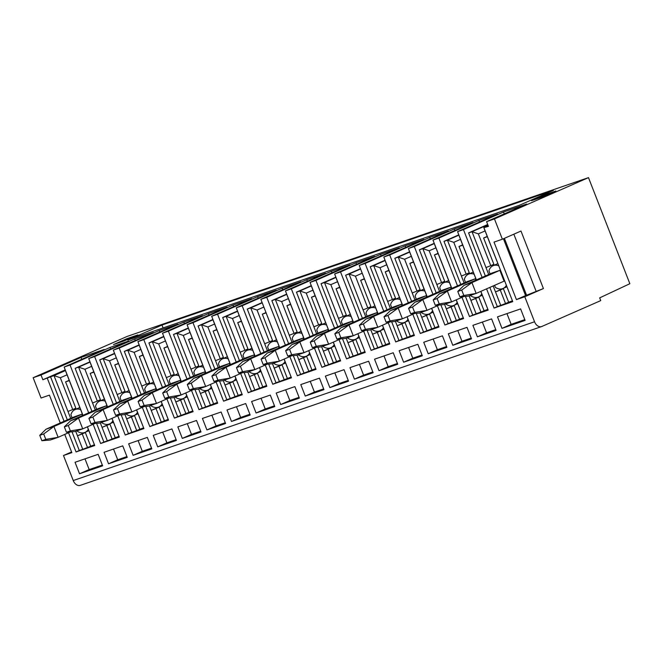 <?xml version="1.0" encoding="UTF-8"?>
<svg xmlns="http://www.w3.org/2000/svg" width="663" height="663" viewBox="0 0 663 663"><rect width="100%" height="100%" fill="white"/><g stroke="black" fill="none" stroke-linecap="round" stroke-linejoin="round"><path stroke-width="0.99" d="M541.572 326.586L80.264 485.374A7.268 5.072 71 0 1 73.245 480.551L534.544 321.762A7.268 5.072 -109 0 0 541.572 326.586A7.268 5.072 -109 0 0 541.837 326.478L600.736 300.612L599.675 297.869L629.85 283.714L588.487 177.626L494.457 218.931L486.584 221.641L488.432 226.373L483.824 227.649L512.648 301.367M60.267 422.953L49.427 395.131L41.065 398.015L33.15 377.719L127.18 336.414L588.487 177.626M482.109 277.391L463.47 229.597L457.569 231.627L497.606 214.041L478.918 220.472L438.881 238.058L432.98 240.089L473.017 222.503L454.329 228.942L414.292 246.52L408.391 248.559L448.428 230.973L429.74 237.404L389.703 254.99L383.802 257.02L423.839 239.434L405.151 245.865L365.114 263.451L359.213 265.482L399.242 247.896L380.554 254.327L340.525 271.913L334.624 273.943L374.653 256.366L355.965 262.797L315.936 280.383L310.035 282.413L350.064 264.827L331.376 271.258L291.347 288.844L285.438 290.875L325.475 273.289L306.787 279.72L266.75 297.306L260.849 299.336L300.886 281.758L282.198 288.19L242.161 305.776L236.26 307.806L276.297 290.22L257.609 296.651L217.572 314.237L211.671 316.268L251.708 298.681L233.02 305.113L192.983 322.699L187.082 324.729L227.119 307.143L208.431 313.582L168.394 331.16L162.493 333.199L202.53 315.613L183.842 322.044L143.805 339.63L137.904 341.66L177.941 324.074L159.253 330.505L119.216 348.092L113.315 350.122L153.344 332.536L134.655 338.975L94.627 356.553L88.726 358.584L107.547 406.858M489.833 287.419L497.325 306.637L494.068 308.071L486.576 288.853M494.068 308.071L512.756 301.64L484.007 227.898M534.544 321.762L524.789 296.734L516.427 299.61L494.01 242.103L502.372 239.227L494.457 218.931M73.245 480.551L63.482 455.514L71.844 452.638L64.742 434.414M67.336 419.845L50.554 376.791L42.863 379.742L41.015 375.009L33.15 377.719M47.288 378.217L64.079 421.278M68.546 432.74L76.038 451.959L79.303 450.525L72.002 431.804M87.425 426.79L94.726 445.528L76.038 451.959M88.668 412.817L70.038 365.023L64.137 367.053L82.958 415.328M93.135 424.279L100.635 443.497L103.892 442.064L96.591 423.342M112.014 418.328L119.323 437.066L100.635 443.497M121.18 414.872L128.481 433.602L125.224 435.036L117.732 415.817M113.257 404.347L94.627 356.553M125.224 435.036L143.912 428.596L136.603 409.858M132.136 398.397L113.315 350.122M145.769 406.411L153.07 425.14L149.813 426.566L142.321 407.347M137.846 395.886L119.216 348.092M149.813 426.566L168.501 420.135L161.192 401.397M156.725 389.935L137.904 341.66M170.358 397.949L177.659 416.671L174.402 418.104L166.91 398.886M162.435 387.424L143.805 339.63M174.402 418.104L193.09 411.673L185.781 392.935M181.314 381.465L162.493 333.199M194.947 389.479L202.248 408.209L198.991 409.643L191.499 390.424M187.032 378.963L168.394 331.16M198.991 409.643L217.679 403.203L210.37 384.465M205.903 373.004L187.082 324.729M219.536 381.018L226.837 399.748L223.58 401.173L216.088 381.954M211.621 370.493L192.983 322.699M223.58 401.173L242.268 394.742L234.959 376.004M230.492 364.542L211.671 316.268M244.125 372.556L251.426 391.278L248.169 392.711L240.677 373.493M236.21 362.031L217.572 314.237M248.169 392.711L266.858 386.28L259.556 367.542M255.081 356.081L236.26 307.806M268.714 364.086L276.015 382.816L272.758 384.25L265.266 365.031M260.799 353.57L242.161 305.776M272.758 384.25L291.447 377.819L284.145 359.073M279.67 347.611L260.849 299.336M293.311 355.625L300.612 374.355L297.347 375.78L289.855 356.57M285.388 345.1L266.75 297.306M297.347 375.78L316.036 369.349L308.734 350.611M304.267 339.149L285.438 290.875M317.9 347.163L325.201 365.885L321.936 367.319L314.444 348.1M309.977 336.638L291.347 288.844M321.936 367.319L340.625 360.887L333.323 342.149M328.856 330.688L310.035 282.413M342.489 338.702L349.791 357.423L346.534 358.857L339.033 339.638M334.566 328.177L315.936 280.383M346.534 358.857L365.222 352.426L357.912 333.68M353.445 322.218L334.624 273.943M367.078 330.232L374.38 348.962L371.123 350.396L363.631 331.177M359.155 319.707L340.525 271.913M371.123 350.396L389.811 343.956L382.501 325.218M378.034 313.756L359.213 265.482M391.667 321.77L398.969 340.492L395.712 341.926L388.22 322.707M383.744 311.245L365.114 263.451M395.712 341.926L414.4 335.495L407.09 316.757M402.623 305.295L383.802 257.02M416.256 313.309L423.558 332.03L420.301 333.464L412.809 314.245M408.333 302.784L389.703 254.99M420.301 333.464L438.989 327.033L431.679 308.295M427.212 296.825L408.391 248.559M440.845 304.839L448.147 323.569L444.89 325.003L437.398 305.784M432.931 294.322L414.292 246.52M444.89 325.003L463.578 318.563L456.268 299.825M451.801 288.364L432.98 240.089M465.434 296.378L472.736 315.107L469.479 316.533L461.987 297.314M457.52 285.852L438.881 238.058M469.479 316.533L488.167 310.102L480.857 291.364M476.39 279.902L457.569 231.627M477.393 336.829L472.91 325.326L491.598 318.895L496.081 330.398L477.393 336.829L486.551 332.809L482.366 322.077M452.804 345.299L448.321 333.796L467.009 327.365L471.492 338.859L452.804 345.299L461.962 341.271L457.777 330.539M428.215 353.76L423.732 342.257L442.42 335.826L446.903 347.329L428.215 353.76L437.373 349.733L433.188 339M403.626 362.222L399.143 350.719L417.831 344.288L422.314 355.791L403.626 362.222L412.784 358.202L408.599 347.47M379.029 370.683L374.545 359.189L393.234 352.757L397.717 364.252L379.029 370.683L388.195 366.664L384.01 355.932M354.44 379.153L349.956 367.65L368.645 361.219L373.128 372.722L354.44 379.153L363.606 375.125L359.421 364.393M329.851 387.615L325.367 376.112L344.056 369.681L348.539 381.184L329.851 387.615L339.017 383.595L334.832 372.855M305.262 396.076L300.778 384.581L319.467 378.142L323.95 389.645L305.262 396.076L314.419 392.057L310.234 381.324M280.673 404.546L276.189 393.043L294.878 386.612L299.361 398.107L280.673 404.546L289.83 400.518L285.645 389.786M256.084 413.008L251.6 401.505L270.289 395.073L274.772 406.576L256.084 413.008L265.241 408.98L261.056 398.248M231.495 421.469L227.011 409.974L245.7 403.535L250.183 415.038L231.495 421.469L240.652 417.45L236.467 406.717M206.906 429.939L202.422 418.436L221.111 412.005L225.594 423.5L206.906 429.939L216.063 425.911L211.878 415.179M182.317 438.4L177.833 426.897L196.521 420.466L201.005 431.969L182.317 438.4L191.474 434.373L187.289 423.64M157.728 446.862L153.236 435.359L171.924 428.928L176.416 440.431L157.728 446.862L166.885 442.843L162.7 432.11M133.13 455.324L128.647 443.829L147.335 437.398L151.819 448.892L133.13 455.324L142.296 451.304L138.111 440.572M104.058 452.29L108.541 463.793L127.23 457.362L122.746 445.859L104.058 452.29M79.527 473.78L102.641 465.824L98.157 454.321L75.043 462.277L79.527 473.78L89.165 469.545M501.982 328.367L497.499 316.864L520.612 308.908L525.096 320.411L501.982 328.367L511.14 324.34L506.955 313.607M524.798 319.641L511.14 324.34M486.551 332.809L495.783 329.627M461.962 341.271L471.194 338.097M437.373 349.733L446.605 346.558M412.784 358.202L422.008 355.02M388.195 366.664L397.419 363.49M363.606 375.125L372.83 371.951M339.017 383.595L348.241 380.413M314.419 392.057L323.652 388.883M289.83 400.518L299.063 397.344M265.241 408.98L274.474 405.806M240.652 417.45L249.885 414.267M216.063 425.911L225.296 422.737M191.474 434.373L200.707 431.199M166.885 442.843L176.109 439.66M142.296 451.304L151.52 448.13M113.522 449.033L117.707 459.766L108.541 463.793M126.931 456.592L117.707 459.766M102.342 465.053L89.182 469.586L84.997 458.854M504.236 213.884L503.507 212.011L526.621 204.055L486.584 221.641M503.507 212.011L463.47 229.597M70.038 365.023L110.066 347.437L128.755 341.006L88.726 358.584M41.015 375.009L81.052 357.423L104.166 349.467L64.137 367.053M531.527 200.682L542.342 196.961L555.843 191.035L545.027 194.756L531.527 200.682M124.312 340.848L113.497 344.578L126.998 338.644L137.813 334.923L124.312 340.848M519.253 205.331L127.785 340.078L161.979 325.052L553.448 190.306L519.253 205.331M161.979 325.052L163.098 327.92M547.307 194.781L540.353 197.649M545.027 194.756L545.376 195.626M122.323 341.536L127.346 339.514M126.998 338.644L127.288 339.357L129.277 338.669M524.789 296.734L543.411 288.554L520.985 231.047L502.372 239.227M504.386 238.34L526.571 295.242L543.411 288.554M516.427 299.61L525.585 295.582L503.432 238.763M526.571 295.242L525.585 295.582M513.842 234.188L536.035 291.09M488.697 274.499L472.023 231.719L468.575 232.904L487.703 224.5M468.575 232.904L485.366 275.957M488.183 225.735L483.824 227.649M485.996 267.57L490.761 265.664L478.363 233.873L472.023 231.719L487.811 224.782M512.383 300.894L508.637 302.187L503.366 288.654L501.261 288.977M492.336 266.087L491.963 265.134M506.333 285.38A12.431 8.884 66.3 0 1 503.043 288.488A12.431 8.884 66.3 0 1 502.562 288.678A12.431 8.884 66.3 0 1 495.36 287.386L494.565 285.347M490.098 273.885L488.929 270.885A12.431 8.884 66.3 0 1 493.048 265.714A12.431 8.884 66.3 0 1 493.529 265.523A12.431 8.884 66.3 0 1 498.675 265.755M501.394 289.333L495.493 291.927L493.173 285.96M487.355 236.708L483.617 238L493.869 264.297L490.761 265.664M497.847 263.617A12.431 8.884 -113.7 0 0 497.548 263.741L493.048 265.714M487.239 236.409L483.617 238M478.363 233.873L485.092 230.915M459.89 296.842L468.293 296.137L476.158 293.427L504.087 281.162L499.869 270.338L492.004 273.048L464.067 285.314L457.785 291.43L459.89 296.842L463.827 295.491L461.713 290.079L457.785 291.43M499.869 270.338L471.94 282.604L476.158 293.427L463.827 295.491M461.713 290.079L471.94 282.604L464.067 285.314M500.772 305.452L495.493 291.927L500.258 290.021L505.529 303.555L497.325 306.637M503.366 288.654L500.258 290.021M508.637 302.187L505.529 303.555M487.794 309.364L480.94 312.016L475.669 298.483L470.904 300.389L469.131 295.847M480.783 291.397L488.059 309.828M472.736 315.107L480.94 312.016M484.048 310.649L478.777 297.115L476.672 297.447M467.746 274.548L467.374 273.604M481.744 293.85A12.431 8.884 66.3 0 1 478.454 296.949A12.431 8.884 66.3 0 1 477.965 297.14A12.431 8.884 66.3 0 1 470.771 295.847L470.573 295.35M465.509 282.347L464.34 279.347A12.431 8.884 66.3 0 1 468.451 274.184A12.431 8.884 66.3 0 1 468.94 273.993A12.431 8.884 66.3 0 1 474.086 274.217M476.805 297.795L470.904 300.389L476.183 313.922M464.108 282.96L461.407 276.032L466.172 274.134L453.774 242.335L460.503 239.376M473.258 272.079A12.431 8.884 -113.7 0 0 472.959 272.203L468.451 274.184M462.766 245.177L459.02 246.462L469.28 272.766L466.172 274.134M459.235 236.119L476.316 279.935M462.65 244.871L459.02 246.462M461.407 276.032L447.434 240.18L443.986 241.365L460.777 284.427M453.774 242.335L447.434 240.18L458.937 235.125M478.777 297.115L475.669 298.483M479.506 221.989L478.918 220.472M443.986 241.365L458.829 234.843M475.81 280.159L475.28 278.8L467.415 281.51L439.478 293.775L433.196 299.9L435.301 305.311L439.238 303.952L437.124 298.541L433.196 299.9M463.818 296.51L451.569 301.897L443.704 304.599L435.301 305.311M439.238 303.952L451.569 301.897L447.351 291.065L439.478 293.775M475.28 278.8L447.351 291.065L437.124 298.541M463.197 317.826L456.351 320.478L451.072 306.952L446.315 308.85L444.541 304.309M456.194 299.858L463.47 318.29M448.147 323.569L456.351 320.478M459.459 319.11L454.18 305.585L452.083 305.908M443.149 283.01L442.785 282.065M457.155 302.311A12.431 8.884 66.3 0 1 453.865 305.419A12.431 8.884 66.3 0 1 453.376 305.61A12.431 8.884 66.3 0 1 446.182 304.317L445.984 303.811M440.92 290.808L439.743 287.808A12.431 8.884 66.3 0 1 443.862 282.645A12.431 8.884 66.3 0 1 444.351 282.455A12.431 8.884 66.3 0 1 449.497 282.678M452.216 306.256L446.315 308.85L451.594 322.384M439.519 291.422L436.818 284.502L441.583 282.595L429.185 250.796L435.914 247.838M448.669 280.548A12.431 8.884 -113.7 0 0 448.37 280.664L443.862 282.645M438.177 253.639L434.431 254.924L444.691 281.228L441.583 282.595M434.646 244.581L451.727 288.397M438.061 253.332L434.431 254.924M436.818 284.502L422.837 248.642L419.397 249.827L436.188 292.889M429.185 250.796L422.837 248.642L434.348 243.586M454.18 305.585L451.072 306.952M454.917 230.459L454.329 228.942M419.397 249.827L434.24 243.313M451.221 288.62L450.691 287.261L442.818 289.971L414.889 302.245L408.599 308.361L410.712 313.773L414.648 312.414L412.535 307.002L408.599 308.361M439.229 304.98L426.98 310.359L419.107 313.069L410.712 313.773M414.648 312.414L426.98 310.359L422.762 299.535L414.889 302.245M450.691 287.261L422.762 299.535L412.535 307.002M438.608 326.287L431.762 328.939L426.483 315.414L421.726 317.32L419.952 312.779M431.605 308.328L438.881 326.76M423.558 332.03L431.762 328.939M434.87 327.58L429.591 314.047L427.486 314.37M418.56 291.48L418.196 290.527M432.566 310.773A12.431 8.884 66.3 0 1 429.276 313.881A12.431 8.884 66.3 0 1 428.787 314.071A12.431 8.884 66.3 0 1 421.593 312.779L421.395 312.281M416.323 299.27L415.154 296.278A12.431 8.884 66.3 0 1 419.273 291.107A12.431 8.884 66.3 0 1 419.762 290.916A12.431 8.884 66.3 0 1 424.908 291.14M427.627 314.726L421.726 317.32L426.997 330.845M414.93 299.883L412.229 292.963L416.994 291.057L404.596 259.266L411.325 256.308M424.08 289.01A12.431 8.884 -113.7 0 0 423.781 289.134L419.273 291.107M413.588 262.1L409.842 263.393L420.102 289.69L416.994 291.057M410.057 253.042L427.138 296.858M413.463 261.802L409.842 263.393M412.229 292.963L398.248 257.103L394.808 258.288L411.599 301.35M404.596 259.266L398.248 257.103L409.759 252.056M429.591 314.047L426.483 315.414M430.328 238.92L429.74 237.404M394.808 258.288L409.643 251.774M426.632 297.082L426.102 295.731L418.229 298.433L390.3 310.707L384.01 316.823L386.123 322.235L390.059 320.884L387.946 315.472L384.01 316.823M414.632 313.442L402.391 318.82L394.518 321.53L386.123 322.235M390.059 320.884L402.391 318.82L398.173 307.997L390.3 310.707M426.102 295.731L398.173 307.997L387.946 315.472M414.019 334.757L407.173 337.409L401.894 323.875L397.137 325.782L395.363 321.24M407.016 316.79L414.292 335.221M398.969 340.492L407.173 337.409M410.281 336.042L405.002 322.508L402.897 322.84M393.971 299.941L393.607 298.996M407.969 319.243A12.431 8.884 66.3 0 1 404.687 322.342A12.431 8.884 66.3 0 1 404.198 322.533A12.431 8.884 66.3 0 1 397.004 321.24L396.805 320.743M391.734 307.74L390.565 304.74A12.431 8.884 66.3 0 1 394.684 299.577A12.431 8.884 66.3 0 1 395.173 299.386A12.431 8.884 66.3 0 1 400.319 299.61M403.038 323.188L397.137 325.782L402.408 339.315M390.341 308.353L387.64 301.425L392.397 299.519L380.007 267.728L386.736 264.769M399.482 297.472A12.431 8.884 -113.7 0 0 399.192 297.596L394.684 299.577M388.999 270.562L385.253 271.855L395.513 298.159L392.397 299.519M385.46 261.512L402.549 305.328M388.874 270.264L385.253 271.855M387.64 301.425L373.659 265.573L370.219 266.758L387.01 309.812M380.007 267.728L373.659 265.573L385.162 260.518M405.002 322.508L401.894 323.875M405.739 247.382L405.151 245.865M370.219 266.758L385.054 260.236M402.043 305.552L401.513 304.193L393.64 306.903L365.711 319.168L359.421 325.284L361.534 330.696L365.47 329.345L363.357 323.934L359.421 325.284M390.043 321.903L377.802 327.282L369.929 329.992L361.534 330.696M365.47 329.345L377.802 327.282L373.576 316.458L365.711 319.168M401.513 304.193L373.576 316.458L363.357 323.934M389.43 343.219L382.584 345.871L377.305 332.337L372.548 334.243L370.774 329.702M382.427 325.251L389.703 343.683M374.38 348.962L382.584 345.871M385.692 344.503L380.413 330.978L378.308 331.301M369.382 308.403L369.018 307.458M383.38 327.704A12.431 8.884 66.3 0 1 380.098 330.804A12.431 8.884 66.3 0 1 379.609 330.994A12.431 8.884 66.3 0 1 372.415 329.702L372.216 329.204M367.145 316.201L365.976 313.201A12.431 8.884 66.3 0 1 370.095 308.038A12.431 8.884 66.3 0 1 370.584 307.847A12.431 8.884 66.3 0 1 375.73 308.071M378.449 331.649L372.548 334.243L377.819 347.777M365.752 316.815L363.051 309.886L367.808 307.988L355.418 276.189L362.147 273.231M374.893 305.941A12.431 8.884 -113.7 0 0 374.603 306.057L370.095 308.038M364.401 279.032L360.664 280.316L370.915 306.621L367.808 307.988M360.945 269.94L377.96 313.79M364.285 278.725L360.664 280.316M363.051 309.886L349.07 274.034L345.63 275.22L362.412 318.281M355.418 276.189L349.07 274.034L360.573 268.979M380.413 330.978L377.305 332.337M381.15 255.843L380.554 254.327M345.63 275.22L360.465 268.706M377.446 314.013L376.924 312.654L369.051 315.364L341.122 327.63L334.832 333.754L336.945 339.166L340.873 337.807L338.768 332.395L334.832 333.754M365.454 330.373L353.213 335.751L345.34 338.462L336.945 339.166M340.873 337.807L353.213 335.751L348.987 324.928L341.122 327.63M376.924 312.654L348.987 324.928L338.768 332.395M364.841 351.68L357.995 354.332L352.716 340.807L347.959 342.713L346.185 338.163M357.838 333.713L365.114 352.152M349.791 357.423L357.995 354.332M361.103 352.973L355.824 339.439L353.719 339.763M344.793 316.873L344.42 315.919M358.791 336.166A12.431 8.884 66.3 0 1 355.509 339.274A12.431 8.884 66.3 0 1 355.02 339.464A12.431 8.884 66.3 0 1 347.818 338.171L347.627 337.674M342.556 324.663L341.387 321.671A12.431 8.884 66.3 0 1 345.506 316.5A12.431 8.884 66.3 0 1 345.995 316.309A12.431 8.884 66.3 0 1 351.141 316.533M353.86 340.119L347.959 342.713L353.23 356.238M341.163 325.276L338.462 318.356L343.219 316.45L330.82 284.651L337.558 281.7M350.304 314.403A12.431 8.884 -113.7 0 0 350.014 314.527L345.506 316.5M339.812 287.493L336.075 288.786L346.326 315.082L343.219 316.45M336.282 278.435L353.371 322.251M339.696 287.187L336.075 288.786M338.462 318.356L324.48 282.496L321.041 283.681L337.823 326.743M330.82 284.651L324.48 282.496L335.984 277.449M355.824 339.439L352.716 340.807M356.561 264.313L355.965 262.797M321.041 283.681L335.876 277.167M352.857 322.475L352.326 321.124L344.462 323.826L316.533 336.1L310.243 342.216L312.356 347.627L316.284 346.277L314.179 340.865L310.243 342.216M340.865 338.834L328.616 344.213L320.751 346.923L312.356 347.627M316.284 346.277L328.616 344.213L324.398 333.39L316.533 336.1M352.326 321.124L324.398 333.39L314.179 340.865M340.252 360.15L333.398 362.802L328.127 349.268L323.37 351.175L321.596 346.633M333.249 342.183L340.525 360.614M325.201 365.885L333.398 362.802M336.514 361.434L331.235 347.901L329.13 348.224M320.204 325.334L319.831 324.389M334.202 344.636A12.431 8.884 66.3 0 1 330.92 347.735A12.431 8.884 66.3 0 1 330.431 347.926A12.431 8.884 66.3 0 1 323.229 346.633L323.038 346.136M317.967 333.133L316.798 330.133A12.431 8.884 66.3 0 1 320.917 324.969A12.431 8.884 66.3 0 1 321.406 324.779A12.431 8.884 66.3 0 1 326.552 325.003M329.271 348.581L323.37 351.175L328.641 364.7M316.574 333.746L313.872 326.818L318.63 324.911L306.231 293.121L312.969 290.162M325.715 322.864A12.431 8.884 -113.7 0 0 325.417 322.989L320.917 324.969M315.223 295.955L311.486 297.248L321.737 323.552L318.63 324.911M311.693 286.897L328.782 330.721M315.107 295.657L311.486 297.248M313.872 326.818L299.891 290.966L296.452 292.151L313.234 335.205M306.231 293.121L299.891 290.966L311.395 285.91M331.235 347.901L328.127 349.268M331.972 272.775L331.376 271.258M296.452 292.151L311.287 285.629M328.268 330.945L327.737 329.586L319.873 332.296L291.944 344.561L285.654 350.677L287.767 356.089L291.695 354.738L289.59 349.326L285.654 350.677M316.276 347.296L304.027 352.675L296.162 355.385L287.767 356.089M291.695 354.738L304.027 352.675L299.809 341.851L291.944 344.561M327.737 329.586L299.809 341.851L289.59 349.326M315.663 368.611L308.809 371.263L303.538 357.73L298.773 359.636L297.007 355.095M308.66 350.644L315.936 369.076M300.612 374.355L308.809 371.263M311.917 369.896L306.646 356.371L304.541 356.694M295.615 333.796L295.242 332.851M309.613 353.097A12.431 8.884 66.3 0 1 306.331 356.197A12.431 8.884 66.3 0 1 305.842 356.387A12.431 8.884 66.3 0 1 298.64 355.095L298.449 354.597M293.377 341.594L292.209 338.594A12.431 8.884 66.3 0 1 296.328 333.431A12.431 8.884 66.3 0 1 296.817 333.24A12.431 8.884 66.3 0 1 301.955 333.464M304.682 357.042L298.773 359.636L304.052 373.17M291.977 342.207L289.283 335.279L294.041 333.381L281.642 301.582L288.372 298.623M301.126 331.334A12.431 8.884 -113.7 0 0 300.828 331.45L296.328 333.431M290.634 304.425L286.897 305.709L297.148 332.014L294.041 333.381M287.104 295.366L304.184 339.183M290.518 304.118L286.897 305.709M289.283 335.279L275.302 299.427L271.855 300.612L288.645 343.674M281.642 301.582L275.302 299.427L286.806 294.372M306.646 356.371L303.538 357.73M307.375 281.236L306.787 279.72M271.855 300.612L286.698 294.099M303.679 339.406L303.148 338.047L295.284 340.757L267.355 353.023L261.065 359.147L263.17 364.559L267.106 363.2L265.001 357.788L261.065 359.147M291.687 355.766L279.438 361.144L271.573 363.846L263.17 364.559M267.106 363.2L279.438 361.144L275.22 350.321L267.355 353.023M303.148 338.047L275.22 350.321L265.001 357.788M291.074 377.073L284.22 379.725L278.949 366.2L274.184 368.098L272.418 363.556M284.071 359.106L291.339 377.545M276.015 382.816L284.22 379.725M287.328 378.366L282.057 364.832L279.952 365.156M271.026 342.265L270.653 341.312M285.024 361.559A12.431 8.884 66.3 0 1 281.734 364.667A12.431 8.884 66.3 0 1 281.253 364.857A12.431 8.884 66.3 0 1 274.051 363.564L273.86 363.059M268.788 350.056L267.62 347.056A12.431 8.884 66.3 0 1 271.739 341.893A12.431 8.884 66.3 0 1 272.22 341.702A12.431 8.884 66.3 0 1 277.366 341.926M280.084 365.512L274.184 368.098L279.463 381.631M267.388 350.669L264.694 343.749L269.451 341.843L257.053 310.044L263.783 307.093M276.537 339.796A12.431 8.884 -113.7 0 0 276.239 339.912L271.739 341.893M266.045 312.886L262.308 314.171L272.559 340.475L269.451 341.843M262.589 303.795L279.595 347.644M265.929 312.58L262.308 314.171M264.694 343.749L250.713 307.889L247.266 309.074L264.056 352.136M257.053 310.044L250.713 307.889L262.216 302.842M282.057 364.832L278.949 366.2M282.786 289.706L282.198 288.19M247.266 309.074L262.109 302.56M279.09 347.868L278.559 346.509L270.695 349.219L242.757 361.492L236.476 367.609L238.581 373.02L242.517 371.67L240.404 366.258L236.476 367.609M267.098 364.227L254.849 369.606L246.984 372.316L238.581 373.02M242.517 371.67L254.849 369.606L250.631 358.782L242.757 361.492M278.559 346.509L250.631 358.782L240.404 366.258M266.485 385.534L259.631 388.195L254.36 374.661L249.595 376.567L247.829 372.026M259.482 367.575L266.75 386.007M251.426 391.278L259.631 388.195M262.739 386.827L257.468 373.294L255.363 373.617M246.437 350.727L246.064 349.774M260.435 370.02A12.431 8.884 66.3 0 1 257.145 373.128A12.431 8.884 66.3 0 1 256.664 373.319A12.431 8.884 66.3 0 1 249.462 372.026L249.271 371.529M244.199 358.526L243.031 355.525A12.431 8.884 66.3 0 1 247.15 350.362A12.431 8.884 66.3 0 1 247.631 350.172A12.431 8.884 66.3 0 1 252.777 350.396M255.495 373.973L249.595 376.567L254.874 390.093M242.799 359.139L240.097 352.21L244.862 350.304L232.464 318.513L239.194 315.555M251.948 348.257A12.431 8.884 -113.7 0 0 251.65 348.382L247.15 350.362M241.456 321.348L237.719 322.641L247.97 348.945L244.862 350.304M237.926 312.29L255.006 356.114M241.34 321.049L237.719 322.641M240.097 352.21L226.124 316.359L222.677 317.544L239.467 360.597M232.464 318.513L226.124 316.359L237.627 311.303M257.468 373.294L254.36 374.661M258.197 298.168L257.609 296.651M222.677 317.544L237.52 311.022M254.501 356.329L253.97 354.978L246.106 357.689L218.168 369.954L211.887 376.07L213.992 381.482L217.928 380.131L215.815 374.719L211.887 376.07M242.509 372.689L230.26 378.067L222.395 380.777L213.992 381.482M217.928 380.131L230.26 378.067L226.042 367.244L218.168 369.954M253.97 354.978L226.042 367.244L215.815 374.719M241.896 394.004L235.042 396.656L229.763 383.123L225.006 385.029L223.232 380.487M234.884 376.037L242.161 394.468M226.837 399.748L235.042 396.656M238.15 395.289L232.879 381.764L230.774 382.087M221.848 359.189L221.475 358.244M235.846 378.49A12.431 8.884 66.3 0 1 232.556 381.59A12.431 8.884 66.3 0 1 232.067 381.78A12.431 8.884 66.3 0 1 224.873 380.487L224.674 379.99M219.61 366.987L218.442 363.987A12.431 8.884 66.3 0 1 222.553 358.824A12.431 8.884 66.3 0 1 223.041 358.633A12.431 8.884 66.3 0 1 228.188 358.857M230.906 382.435L225.006 385.029L230.285 398.562M218.21 367.6L215.508 360.672L220.273 358.774L207.875 326.975L214.605 324.016M227.359 356.719A12.431 8.884 -113.7 0 0 227.061 356.843L222.553 358.824M216.867 329.818L213.121 331.102L223.381 357.407L220.273 358.774M213.337 320.759L230.417 364.575M216.751 329.511L213.121 331.102M215.508 360.672L201.535 324.82L198.088 326.005L214.878 369.067M207.875 326.975L201.535 324.82L213.038 319.765M232.879 381.764L229.763 383.123M233.608 306.629L233.02 305.113M198.088 326.005L212.931 319.483M229.912 364.799L229.381 363.44L221.508 366.15L193.579 378.416L187.297 384.54L189.403 389.952L193.339 388.593L191.226 383.181L187.297 384.54M217.92 381.15L205.671 386.537L197.798 389.239L189.403 389.952M193.339 388.593L205.671 386.537L201.453 375.706L193.579 378.416M229.381 363.44L201.453 375.706L191.226 383.181M217.298 402.466L210.453 405.118L205.174 391.593L200.417 393.49L198.643 388.949M210.295 384.499L217.572 402.93M202.248 408.209L210.453 405.118M213.561 403.75L208.281 390.225L206.185 390.548M197.251 367.65L196.886 366.705M211.257 386.952A12.431 8.884 66.3 0 1 207.967 390.059A12.431 8.884 66.3 0 1 207.478 390.25A12.431 8.884 66.3 0 1 200.284 388.957L200.085 388.452M195.021 375.449L193.845 372.449A12.431 8.884 66.3 0 1 197.964 367.285A12.431 8.884 66.3 0 1 198.452 367.095A12.431 8.884 66.3 0 1 203.599 367.319M206.317 390.905L200.417 393.49L205.696 407.024M193.621 376.062L190.919 369.142L195.684 367.236L183.286 335.437L190.016 332.478M202.77 365.189A12.431 8.884 -113.7 0 0 202.472 365.305L197.964 367.285M192.278 338.279L188.532 339.564L198.792 365.868L195.684 367.236M188.748 329.221L205.828 373.037M192.154 337.973L188.532 339.564M190.919 369.142L176.938 333.282L173.499 334.467L190.289 377.529M183.286 335.437L176.938 333.282L188.449 328.226M208.281 390.225L205.174 391.593M209.019 315.099L208.431 313.582M173.499 334.467L188.342 327.953M205.323 373.261L204.792 371.902L196.919 374.612L168.99 386.885L162.7 393.002L164.814 398.413L168.75 397.054L166.637 391.642L162.7 393.002M193.331 389.62L181.082 394.999L173.209 397.709L164.814 398.413M168.75 397.054L181.082 394.999L176.864 384.175L168.99 386.885M204.792 371.902L176.864 384.175L166.637 391.642M192.709 410.927L185.864 413.579L180.585 400.054L175.828 401.96L174.054 397.419M185.706 392.968L192.983 411.4M177.659 416.671L185.864 413.579M188.972 412.22L183.692 398.687L181.587 399.01M172.662 376.12L172.297 375.167M186.668 395.413A12.431 8.884 66.3 0 1 183.378 398.521A12.431 8.884 66.3 0 1 182.889 398.712A12.431 8.884 66.3 0 1 175.695 397.419L175.496 396.922M170.424 383.91L169.256 380.918A12.431 8.884 66.3 0 1 173.374 375.747A12.431 8.884 66.3 0 1 173.863 375.556A12.431 8.884 66.3 0 1 179.01 375.78M181.728 399.366L175.828 401.96L181.098 415.486M169.032 384.523L166.33 377.603L171.095 375.697L158.697 343.906L165.427 340.948M178.181 373.65A12.431 8.884 -113.7 0 0 177.883 373.775L173.374 375.747M167.689 346.741L163.943 348.034L174.203 374.33L171.095 375.697M164.233 337.649L181.239 381.498M167.565 346.442L163.943 348.034M166.33 377.603L152.349 341.752L148.91 342.928L165.7 385.99M158.697 343.906L152.349 341.752L163.86 336.696M183.692 398.687L180.585 400.054M184.43 323.561L183.842 322.044M148.91 342.928L163.744 336.414M180.734 381.722L180.203 380.371L172.33 383.081L144.401 395.347L138.111 401.463L140.224 406.875L144.161 405.524L142.048 400.112L138.111 401.463M168.733 398.082L156.493 403.46L148.62 406.17L140.224 406.875M144.161 405.524L156.493 403.46L152.275 392.637L144.401 395.347M180.203 380.371L152.275 392.637L142.048 400.112M168.12 419.397L161.275 422.049L155.996 408.516L151.239 410.422L149.465 405.88M161.117 401.43L168.394 419.861M153.07 425.14L161.275 422.049M164.383 420.682L159.103 407.148L156.998 407.48M148.073 384.581L147.708 383.637M162.07 403.883A12.431 8.884 66.3 0 1 158.788 406.983A12.431 8.884 66.3 0 1 158.3 407.173A12.431 8.884 66.3 0 1 151.106 405.88L150.907 405.383M145.835 392.38L144.667 389.38A12.431 8.884 66.3 0 1 148.785 384.217A12.431 8.884 66.3 0 1 149.274 384.026A12.431 8.884 66.3 0 1 154.421 384.25M157.139 407.828L151.239 410.422L156.509 423.955M144.443 392.993L141.741 386.065L146.498 384.159L134.108 352.368L140.838 349.409M153.584 382.112A12.431 8.884 -113.7 0 0 153.294 382.236L148.785 384.217M143.1 355.211L139.354 356.495L149.614 382.8L146.498 384.159M139.561 346.152L156.65 389.968M142.976 354.904L139.354 356.495M141.741 386.065L127.76 350.213L124.321 351.398L141.111 394.452M134.108 352.368L127.76 350.213L139.263 345.158M159.103 407.148L155.996 408.516M159.841 332.022L159.253 330.505M124.321 351.398L139.155 344.876M156.137 390.192L155.614 388.833L147.741 391.543L119.812 403.808L113.522 409.925L115.635 415.345L119.572 413.985L117.459 408.574L113.522 409.925M144.144 406.543L131.904 411.922L124.031 414.632L115.635 415.345M119.572 413.985L131.904 411.922L127.677 401.098L119.812 403.808M155.614 388.833L127.677 401.098L117.459 408.574M143.531 427.859L136.686 430.511L131.407 416.977L126.65 418.883L124.876 414.342M136.528 409.891L143.805 428.323M128.481 433.602L136.686 430.511M139.794 429.143L134.514 415.618L132.409 415.941M123.484 393.043L123.119 392.098M137.481 412.345A12.431 8.884 66.3 0 1 134.199 415.444A12.431 8.884 66.3 0 1 133.711 415.635A12.431 8.884 66.3 0 1 126.517 414.342L126.318 413.845M121.246 400.842L120.078 397.841A12.431 8.884 66.3 0 1 124.196 392.678A12.431 8.884 66.3 0 1 124.685 392.488A12.431 8.884 66.3 0 1 129.832 392.711M132.55 416.289L126.65 418.883L131.92 432.417M119.854 401.455L117.152 394.535L121.909 392.629L109.511 360.829L116.249 357.871M128.995 390.582A12.431 8.884 -113.7 0 0 128.705 390.698L124.196 392.678M118.503 363.672L114.765 364.957L125.017 391.261L121.909 392.629M115.047 354.581L132.061 398.43M118.387 363.365L114.765 364.957M117.152 394.535L103.171 358.675L99.732 359.86L116.514 402.922M109.511 360.829L103.171 358.675L114.674 353.619M134.514 415.618L131.407 416.977M135.252 340.484L134.655 338.975M99.732 359.86L114.566 353.346M131.547 398.654L131.025 397.294L123.152 400.004L95.223 412.27L88.933 418.394L91.046 423.806L94.975 422.447L92.87 417.035L88.933 418.394M119.555 415.013L107.315 420.392L99.442 423.102L91.046 423.806M94.975 422.447L107.315 420.392L103.088 409.568L95.223 412.27M131.025 397.294L103.088 409.568L92.87 417.035M100.287 422.812L107.331 440.878L118.942 436.32M119.216 436.793L111.939 418.361M107.331 440.878L103.892 442.064M107.82 424.403L109.925 424.08L115.205 437.613M107.472 406.891L90.383 363.075M112.892 420.806A12.431 8.884 66.3 0 1 109.61 423.914A12.431 8.884 66.3 0 1 109.122 424.105A12.431 8.884 66.3 0 1 101.92 422.812L101.729 422.314M98.522 400.56L98.895 401.513M105.243 401.173A12.431 8.884 66.3 0 0 100.096 400.949A12.431 8.884 66.3 0 0 99.607 401.14A12.431 8.884 66.3 0 0 95.489 406.311L96.657 409.303M112.097 438.972L106.818 425.447L102.061 427.353L107.961 424.759M91.925 411.383L75.143 368.321L78.582 367.136L95.265 409.916M104.406 399.043A12.431 8.884 -113.7 0 0 104.116 399.167L99.607 401.14M91.66 366.341L84.922 369.291L97.32 401.09L100.428 399.723L90.176 373.426L93.914 372.134M90.176 373.426L93.798 371.835M92.563 402.996L97.32 401.09M90.085 362.089L78.582 367.136L84.922 369.291M106.818 425.447L109.925 424.08M110.066 347.437L110.663 348.953M89.977 361.807L75.143 368.321M64.344 426.856L68.281 425.505L70.386 430.917L66.457 432.268L64.344 426.856L70.634 420.74L98.563 408.466L106.428 405.764L106.958 407.115M70.386 430.917L82.718 428.853L74.853 431.563L66.457 432.268M68.281 425.505L78.499 418.03L82.718 428.853L94.966 423.475M70.634 420.74L78.499 418.03L106.428 405.764M75.698 431.273L82.742 449.34L94.353 444.79M94.627 445.254L87.35 426.823M82.742 449.34L79.303 450.525M83.231 432.864L85.336 432.541L90.607 446.075M82.883 415.361L65.794 371.537M88.303 429.276A12.431 8.884 66.3 0 1 85.021 432.375A12.431 8.884 66.3 0 1 84.532 432.566A12.431 8.884 66.3 0 1 77.331 431.273L77.14 430.776M73.933 409.03L74.306 409.974M80.654 409.643A12.431 8.884 66.3 0 0 75.507 409.419A12.431 8.884 66.3 0 0 75.018 409.61A12.431 8.884 66.3 0 0 70.9 414.773L72.068 417.773M87.499 447.442L82.229 433.909L77.463 435.815L83.372 433.221M50.554 376.791L53.993 375.606L70.676 418.386M79.817 407.505A12.431 8.884 -113.7 0 0 79.519 407.629L75.018 409.61M67.071 374.802L60.333 377.761L72.731 409.552L75.839 408.193L65.587 381.888L69.325 380.595M65.587 381.888L69.209 380.297M67.974 411.458L72.731 409.552M65.496 370.551L53.993 375.606L60.333 377.761M82.229 433.909L85.336 432.541M65.247 369.913L42.863 379.742M81.052 357.423L81.781 359.296M39.755 435.318L43.692 433.967L45.797 439.378L41.868 440.729L39.755 435.318L46.045 429.201L73.974 416.936L81.839 414.226L82.369 415.585M45.797 439.378L58.129 437.315L50.264 440.025L41.868 440.729M43.692 433.967L53.91 426.491L58.129 437.315L70.377 431.936M46.045 429.201L53.91 426.491L81.839 414.226M71.579 451.959L63.482 455.514M503.043 288.488L506.888 286.797M478.454 296.949L482.291 295.267M453.865 305.419L457.702 303.729M429.276 313.881L433.113 312.19M404.687 322.342L408.524 320.66M380.098 330.804L383.935 329.121M355.509 339.274L359.346 337.583M330.92 347.735L334.757 346.053M306.331 356.197L310.168 354.514M281.734 364.667L285.579 362.976M257.145 373.128L260.99 371.446M232.556 381.59L236.393 379.907M207.967 390.059L211.804 388.369M183.378 398.521L187.215 396.83M158.788 406.983L162.626 405.3M134.199 415.444L138.037 413.762M109.61 423.914L113.448 422.223M85.021 432.375L88.859 430.693"/></g></svg>

